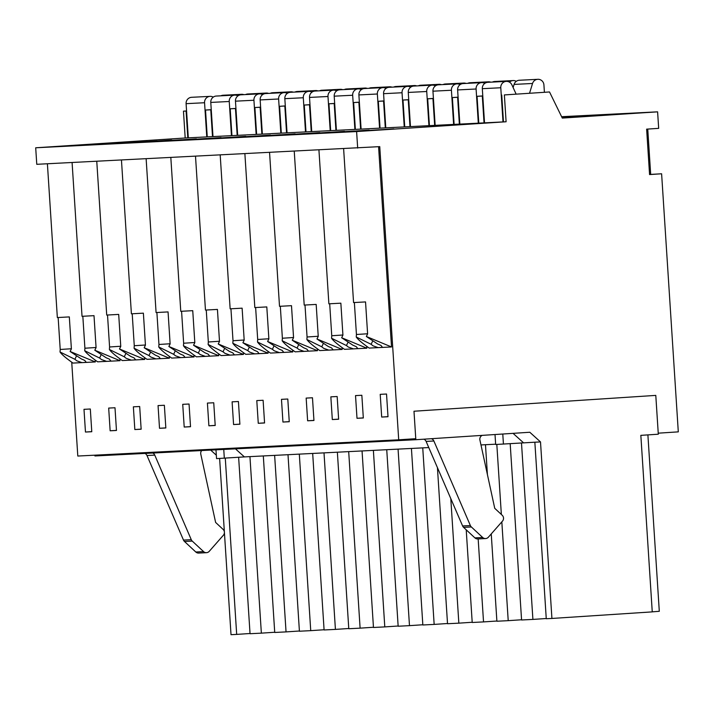 <?xml version="1.0" encoding="UTF-8"?>
<svg xmlns="http://www.w3.org/2000/svg" width="714" height="714" viewBox="0 0 714 714"><rect width="100%" height="100%" fill="white"/><g stroke="black" fill="none" stroke-linecap="round" stroke-linejoin="round"><path stroke-width="1.07" d="M114.999 407.756L116.462 430.471L110.143 430.792L108.68 408.078L114.999 407.756M164.363 405.266L165.835 427.972L159.517 428.293L158.053 405.579L164.363 405.266M213.736 402.767L215.209 425.473L208.89 425.794L207.417 403.08L213.736 402.767M263.109 400.268L264.573 422.974L258.263 423.295L256.79 400.59L263.109 400.268M312.473 397.769L313.946 420.484L307.627 420.796L306.163 398.091L312.473 397.769M361.846 395.27L363.319 417.985L357 418.297L355.527 395.592L361.846 395.27M386.533 394.021L388.005 416.735L381.687 417.056L380.214 394.342L386.533 394.021M337.16 396.52L338.632 419.234L332.313 419.546L330.85 396.841L337.16 396.52M287.796 399.019L289.259 421.724L282.94 422.045L281.477 399.34L287.796 399.019M238.422 401.518L239.886 424.223L233.576 424.544L232.104 401.839L238.422 401.518M189.049 404.017L190.522 426.722L184.203 427.043L182.73 404.329L189.049 404.017M139.685 406.516L141.149 429.221L134.83 429.542L133.366 406.828L139.685 406.516M90.312 409.006L91.776 431.72L85.466 432.041L83.993 409.327L90.312 409.006M95.185 360.061L95.31 361.944L70.115 351.475L81.414 358.963L84.716 360.4L86.323 362.4L95.31 361.944M86.34 362.4L72.962 363.078C65.911 358.071 61.6 354.376 60.021 351.984L74.916 359.294L76.8 360.802L81.949 362.623L86.546 362.319M186.568 110.956L183.462 111.161L185.194 137.998L35.7 147.789L36.771 164.309L379.75 146.629L398.707 439.806L77.799 456.041L71.73 362.203M378.581 146.7L391.531 346.959L366.344 336.49L377.635 343.978L380.946 345.415L382.543 347.406L391.531 346.959M382.57 347.406L369.183 348.084C362.132 343.086 357.821 339.391 356.25 336.999L371.137 344.309L373.02 345.817L378.17 347.629L382.766 347.334M366.728 346.317L366.844 348.2L341.658 337.74L352.948 345.228L356.259 346.665L357.857 348.655L366.844 348.2M357.884 348.655L344.496 349.333C337.445 344.335 333.135 340.64 331.564 338.249L346.451 345.558L348.334 347.058L353.484 348.878L358.08 348.575M342.042 347.566L342.167 349.449L316.971 338.989L328.262 346.477L331.573 347.914L333.188 349.905L342.167 349.449M333.197 349.905L319.81 350.583C312.759 345.585 308.448 341.89 306.877 339.498L321.764 346.808L323.647 348.307L328.797 350.128L333.393 349.824M317.355 348.816L317.48 350.699L292.285 340.239L303.575 347.727L306.886 349.155L308.502 351.154L317.48 350.699M308.493 351.154L295.123 351.832C288.072 346.834 283.761 343.139 282.191 340.748L297.078 348.057L298.97 349.557L304.11 351.377L308.707 351.074M292.669 350.065L292.794 351.948L267.598 341.488L278.897 348.976L282.2 350.404L283.815 352.404L292.794 351.948M283.806 352.404L270.436 353.082C263.386 348.084 259.075 344.38 257.504 341.997L272.391 349.307L274.283 350.806L279.433 352.627L284.029 352.323M267.982 351.315L268.107 353.198L242.912 342.729L254.211 350.226L257.513 351.654L259.128 353.653L268.107 353.198M259.12 353.653L245.759 354.331C238.708 349.333 234.388 345.63 232.818 343.247L247.704 350.556L249.597 352.056L254.746 353.876L259.343 353.573M243.304 352.564L243.42 354.447L218.225 343.978L229.524 351.475L232.835 352.903L234.433 354.903L243.42 354.447M234.46 354.903L221.072 355.581C214.022 350.574 209.711 346.879 208.131 344.496L223.027 351.806L224.91 353.305L230.06 355.126L234.656 354.822M218.618 353.814L218.734 355.697L193.548 345.228L204.838 352.725L208.149 354.153L209.755 356.152L218.734 355.697M209.773 356.152L196.386 356.83C189.335 351.823 185.024 348.129 183.453 345.746L198.34 353.055L200.223 354.555L205.373 356.375L209.97 356.072M193.931 355.063L194.056 356.946L168.861 346.477L180.151 353.974L183.462 355.402L185.078 357.402L194.056 356.946M185.087 357.402L171.699 358.08C164.648 353.073 160.338 349.378 158.767 346.995L173.654 354.305L175.537 355.804L180.687 357.625L185.283 357.321M169.245 356.313L169.37 358.196L144.174 347.727L155.465 355.224L158.776 356.652L160.391 358.651L169.37 358.196M160.373 358.651L147.013 359.329C139.962 354.322 135.651 350.628 134.08 348.236L148.967 355.545L150.859 357.054L156 358.874L160.596 358.571M144.558 357.562L144.683 359.445L119.488 348.976L130.778 356.473L134.089 357.901L135.705 359.901L144.683 359.445M135.696 359.901L122.326 360.579C115.275 355.572 110.965 351.877 109.394 349.485L124.281 356.795L126.173 358.303L131.322 360.124L135.919 359.82M119.872 358.812L119.997 360.695L94.801 350.226L106.1 357.723L109.403 359.151L111.018 361.15L119.997 360.695M111.009 361.15L97.639 361.828C90.589 356.822 86.278 353.127 84.707 350.735L99.594 358.044L101.486 359.553L106.636 361.373L111.232 361.07M561.748 116.98L574.181 116.239L561.784 117.051M618.208 114.017L596.136 115.463L618.217 114.097M561.811 117.114L578.706 116.114L561.9 117.292M561.98 117.444L603.384 114.865L562.07 117.64M626.58 113.749L566.131 117.623L626.58 113.749M561.615 116.703L657.603 111.839L562.293 118.087L549.521 91.963L504.37 94.926L506.101 121.764L356.607 131.554L357.678 148.075M593.521 115.266L571.45 116.712L593.53 115.347M398.707 439.806L415.762 438.691L413.986 411.228L655.791 395.395L658.237 433.175L678.3 431.863L661.61 173.779L649.57 174.573L646.634 129.145L658.674 128.359L657.603 111.839M649.561 174.466L661.61 173.779M35.7 147.789L356.607 131.554M71.382 348.744L60.217 349.476L60.021 351.984M97.648 144.005L59.414 146.406L97.639 143.835M58.146 317.543L60.217 349.476M47.401 163.774L57.343 317.56L69.32 316.909L71.391 348.914L70.115 351.475M76.576 355.759L74.916 359.294M186.568 111L186.086 111.027L187.818 137.864L506.101 121.764M183.462 111.161L186.086 111.027M185.194 137.998L187.818 137.864M96.069 347.495L84.904 348.227L84.707 350.735M122.335 142.755L84.1 145.156L122.326 142.586M82.833 316.293L84.904 348.227M72.087 162.524L82.03 316.311L94.007 315.659L96.078 347.664L94.801 350.226M101.263 354.51L99.594 358.044M211.246 109.67L205.525 110.045L210.773 109.777L212.504 136.615M211.255 109.751L210.773 109.777M205.525 110.045L207.256 136.883M120.746 346.245L109.581 346.977L109.394 349.485M147.022 141.506L108.787 143.907L147.004 141.336M107.519 315.044L109.581 346.977M96.765 161.275L106.716 315.061L118.694 314.41L120.764 346.415L119.488 348.976M125.95 353.26L124.281 356.795M235.932 108.421L230.203 108.796L235.45 108.528L237.191 135.374M235.941 108.501L235.45 108.528M230.203 108.796L231.943 135.633M145.433 344.996L134.268 345.728L134.08 348.236M171.708 140.256L133.473 142.657L171.69 140.087M132.206 313.794L134.268 345.728M121.451 160.025L131.403 313.812L143.38 313.16L145.442 345.165L144.174 347.727M150.636 352.011L148.967 355.545M260.619 107.171L254.889 107.546L260.137 107.278L261.877 134.125M260.628 107.252L260.137 107.278M254.889 107.546L256.629 134.384M170.119 343.755L158.954 344.478L158.767 346.995M196.386 139.007L158.16 141.408L196.377 138.837M156.893 312.545L158.954 344.478M146.138 158.776L156.08 312.562L168.058 311.911L170.128 343.916L168.861 346.477M175.323 350.761L173.654 354.305M285.305 105.922L279.576 106.297L284.824 106.029L286.564 132.875M285.314 106.002L284.824 106.029M279.576 106.297L281.316 133.134M194.806 342.506L183.641 343.238L183.453 345.746M221.072 137.757L182.838 140.158L221.063 137.588M181.579 311.295L183.641 343.238M170.825 157.526L180.767 311.313L192.744 310.67L194.815 342.666L193.548 345.228M200 349.512L198.34 353.055M309.992 104.672L304.262 105.047L309.51 104.779L311.242 131.626M309.992 104.753L309.51 104.779M304.262 105.047L305.994 131.885M219.493 341.256L208.327 341.988L208.131 344.496M245.759 136.508L207.524 138.909L245.75 136.338M206.257 310.046L208.327 341.988M195.511 156.277L205.453 310.063L217.431 309.421L219.501 341.417L218.225 343.978M224.687 348.271L223.027 351.806M334.679 103.423L328.949 103.798L334.197 103.53L335.928 130.376M334.679 103.503L334.197 103.53M328.949 103.798L330.68 130.644M244.179 340.007L233.014 340.739L232.818 343.247M270.445 135.258L232.211 137.659L270.436 135.089M230.943 308.796L233.014 340.739M220.198 155.027L230.14 308.823L242.117 308.171L244.188 340.167L242.912 342.729M249.373 347.022L247.704 350.556M359.365 102.173L353.635 102.548L358.883 102.289L360.615 129.127M359.365 102.254L358.883 102.289M353.635 102.548L355.367 129.395M268.866 338.757L257.692 339.489L257.504 341.997M295.132 134.009L256.897 136.41L295.123 133.848M255.63 307.555L257.692 339.489M244.884 153.778L254.827 307.573L266.804 306.922L268.875 338.918L267.598 341.488M274.06 345.772L272.391 349.307M384.043 100.924L378.322 101.299L383.57 101.04L385.301 127.877M384.052 101.004L383.57 101.04M378.322 101.299L380.053 128.145M293.543 337.508L282.378 338.24L282.191 340.748M319.818 132.759L281.584 135.16L319.801 132.599M280.316 306.306L282.378 338.24M269.562 152.528L279.513 306.324L291.49 305.672L293.561 337.668L292.285 340.239M298.747 344.523L297.078 348.057M408.729 99.674L402.999 100.049L408.247 99.79L409.988 126.628M408.738 99.755L408.247 99.79M402.999 100.049L404.74 126.896M318.23 336.258L307.065 336.99L306.877 339.498M344.496 131.51L306.27 133.911L344.487 131.349M305.003 305.056L307.065 336.99M294.248 151.279L304.2 305.074L316.177 304.423L318.239 336.419L316.971 338.989M323.433 343.273L321.764 346.808M433.416 98.425L427.686 98.8L432.934 98.541L434.674 125.378M433.425 98.505L432.934 98.541M427.686 98.8L429.426 125.646M342.916 335.009L331.751 335.741L331.564 338.249M369.183 130.26L330.957 132.661L369.174 130.1M329.689 303.807L331.751 335.741M318.935 150.029L328.877 303.825L340.855 303.173L342.925 335.169L341.658 337.74M348.111 342.024L346.451 345.558M458.102 97.175L452.373 97.55L457.62 97.291L459.361 124.129M458.102 97.256L457.62 97.291M452.373 97.55L454.113 124.397M367.603 333.759L356.438 334.491L356.25 336.999M393.869 129.011L355.634 131.412L393.86 128.85M354.367 302.558L356.438 334.491M343.621 148.78L353.564 302.575L365.541 301.924L367.612 333.929L366.344 336.49M372.797 340.774L371.137 344.309M482.789 95.926L477.059 96.31L482.307 96.042L484.038 122.879M482.789 96.006L482.307 96.042M477.059 96.31L478.791 123.147M504.37 94.926L549.521 91.963M79.593 145.335L107.689 143.496L79.593 145.335M104.28 144.085L132.376 142.247L104.28 144.085M128.966 142.836L157.062 140.997L128.966 142.836M153.653 141.586L181.749 139.748L153.653 141.586M178.339 140.337L206.435 138.498L178.339 140.337M203.026 139.087L231.113 137.249L203.026 139.087M227.712 137.838L255.799 135.999L227.712 137.838M252.39 136.588L280.486 134.75L252.39 136.588M277.077 135.339L305.173 133.5L277.077 135.339M301.763 134.089L329.859 132.251L301.763 134.089M326.45 132.84L354.546 131.001L326.45 132.84M351.136 131.59L379.223 129.752L351.136 131.59M501.746 95.06L503.477 121.898M387.997 416.637L381.687 417.056M363.31 417.886L357 418.297M338.623 419.136L332.313 419.546M313.937 420.385L307.627 420.796M289.259 421.635L282.94 422.045M264.573 422.884L258.263 423.295M239.886 424.134L233.576 424.544M215.2 425.383L208.89 425.794M190.513 426.633L184.203 427.043M165.827 427.882L159.517 428.293M141.14 429.132L134.83 429.542M116.462 430.381L110.143 430.792M91.776 431.631L85.466 432.041M415.834 439.717L413.986 411.228L655.791 395.395L658.299 434.21L640.842 435.353L652.257 611.88L551.922 618.449L540.507 441.921L529.806 432.256L415.834 439.717L94.926 455.96L94.873 455.175M235.459 448.847L244.384 456.906L216.547 458.611L215.976 449.829M428.766 447.571L244.384 456.906M495.641 444.188L480.977 444.938M210.684 450.097L216.324 455.193M225.285 458.156L236.682 634.398L250.025 633.505M236.682 634.398L231.015 634.684L224.419 532.599M652.257 611.844L659.299 611.291L647.893 434.888M551.922 618.449L546.264 618.735L534.848 442.207L495.659 444.492L495.016 434.531M521.488 442.912L532.903 619.413L546.246 618.52M532.903 619.413L521.577 619.984L510.18 443.653M501.826 521.872L508.216 620.662L521.568 619.77M508.216 620.662L496.89 621.234L491.25 533.92M478.166 538.927L483.53 621.912L496.882 621.019M483.53 621.912L472.213 622.483L466.215 529.797M450.793 498.577L458.843 623.161L472.195 622.26M458.843 623.161L447.526 623.733L437.432 467.634M422.742 447.883L434.157 624.411L447.508 623.509M434.157 624.411L422.84 624.982L411.425 448.454M398.064 449.133L409.479 625.651L422.822 624.759M409.479 625.651L398.153 626.232L386.738 449.704M373.377 450.382L384.792 626.901L398.135 626.008M384.792 626.901L373.467 627.481L362.052 450.953M348.691 451.623L360.106 628.15L373.458 627.258M360.106 628.15L348.78 628.731L337.365 452.203M324.004 452.872L335.419 629.4L348.771 628.507M335.419 629.4L324.094 629.971L312.678 453.452M299.318 454.122L310.733 630.649L324.085 629.757M310.733 630.649L299.416 631.221L288.001 454.702M274.631 455.371L286.046 631.899L299.398 631.006M286.046 631.899L274.729 632.47L263.314 455.943M249.945 456.621L261.36 633.148L274.712 632.256M261.36 633.148L250.043 633.72L238.628 457.281M224.366 531.769L219.617 458.459M513.063 433.353L523.505 442.778M540.507 441.921L534.848 442.207M485.475 444.706L487.412 474.569M496.819 444.429L501.353 514.464M423.839 439.199A4.141 4.025 -92.9 0 1 426.106 441.395L462.61 525.959A4.141 4.025 -92.9 0 0 463.591 527.36L474.908 537.883A4.141 4.025 -92.9 0 0 477.809 538.945L485.582 538.552A4.141 4.025 -92.9 0 1 482.682 537.49L474.908 537.883M431.336 438.708A4.141 4.025 -92.9 0 1 433.88 441.002L470.383 525.566L462.61 525.959M470.383 525.566A4.141 4.025 -92.9 0 0 471.365 526.959L482.682 537.49M485.582 538.552A4.141 4.025 -92.9 0 0 488.367 537.205L502.504 521.104A4.141 4.025 -92.9 0 0 502.21 515.258L494.74 508.314L479.915 440.047A4.141 4.025 -92.9 0 1 482.209 435.37M503.432 444.099L502.781 434.023M206.471 552.681L198.697 553.073A4.141 4.025 -92.9 0 1 195.797 552.002L184.48 541.48A4.141 4.025 -92.9 0 1 183.489 540.087L146.986 455.514L154.76 455.121L191.272 539.686A4.141 4.025 -92.9 0 0 192.253 541.087L203.57 551.61A4.141 4.025 -92.9 0 0 209.247 551.324L223.384 535.232A4.141 4.025 -92.9 0 0 223.089 529.386L215.619 522.434L200.795 454.175A4.141 4.025 -92.9 0 1 201.687 450.552M144.969 453.426A4.141 4.025 -92.9 0 1 146.986 455.514M152.742 453.033A4.141 4.025 -92.9 0 1 154.76 455.121M224.321 458.218L223.75 449.436M516.124 94.114L511.876 84.832A5.998 5.828 87.1 0 0 500.782 87.751L502.995 121.924M506.297 81.378L487.832 82.315A5.998 5.828 87.1 0 0 482.316 88.688L484.529 122.853M544.398 92.267L543.925 84.93A5.998 5.828 87.1 0 0 532.546 83.476L529.538 93.239M537.803 79.316L519.337 80.254A5.998 5.828 87.1 0 0 514.08 84.413L513.116 87.536M391.977 87.162A5.998 5.828 87.1 0 0 386.033 88.393A5.998 5.828 87.1 0 0 377.358 93.998L379.571 128.163M382.874 87.626L364.408 88.554A5.998 5.828 87.1 0 0 358.892 94.935L361.106 129.1M416.655 85.912A5.998 5.828 87.1 0 0 410.711 87.144A5.998 5.828 87.1 0 0 402.044 92.749L404.249 126.913M414.379 85.564L395.913 86.492A5.998 5.828 87.1 0 0 393.682 87.072M407.56 86.376L389.094 87.304A5.998 5.828 87.1 0 0 383.579 93.686L385.783 127.851M441.341 84.663A5.998 5.828 87.1 0 0 435.397 85.894A5.998 5.828 87.1 0 0 426.731 91.499L428.935 125.664M439.065 84.314L420.6 85.243A5.998 5.828 87.1 0 0 418.368 85.832M432.247 85.127L413.781 86.064A5.998 5.828 87.1 0 0 408.265 92.436L410.47 126.601M466.028 83.413A5.998 5.828 87.1 0 0 460.084 84.645A5.998 5.828 87.1 0 0 451.418 90.25L453.622 124.423M463.752 83.065L445.286 83.993A5.998 5.828 87.1 0 0 443.046 84.582M456.933 83.877L438.467 84.814A5.998 5.828 87.1 0 0 432.952 91.187L435.156 125.352M490.714 82.164A5.998 5.828 87.1 0 0 484.77 83.395A5.998 5.828 87.1 0 0 476.095 89L478.309 123.174M488.43 81.815L469.973 82.744A5.998 5.828 87.1 0 0 467.732 83.333M481.611 82.628L463.145 83.565A5.998 5.828 87.1 0 0 457.629 89.937L459.843 124.102M516.276 81.334A5.998 5.828 87.1 0 0 509.457 82.146M513.116 80.566L494.65 81.494A5.998 5.828 87.1 0 0 492.419 82.083M213.236 97.131A5.998 5.828 87.1 0 0 204.561 102.736L206.774 136.91M210.077 96.363L191.611 97.3A5.998 5.828 87.1 0 0 186.095 103.673L188.309 137.847M243.858 94.659A5.998 5.828 87.1 0 0 237.923 95.881A5.998 5.828 87.1 0 0 229.248 101.495L231.452 135.66M241.582 94.302L223.116 95.239A5.998 5.828 87.1 0 0 220.885 95.819M234.763 95.114L216.297 96.051A5.998 5.828 87.1 0 0 210.782 102.423L212.995 136.597M268.544 93.409A5.998 5.828 87.1 0 0 262.6 94.632A5.998 5.828 87.1 0 0 253.934 100.246L256.139 134.41M266.268 93.052L247.803 93.989A5.998 5.828 87.1 0 0 245.571 94.569M259.45 93.864L240.984 94.801A5.998 5.828 87.1 0 0 235.468 101.174L237.673 135.348M293.231 92.16A5.998 5.828 87.1 0 0 287.287 93.391A5.998 5.828 87.1 0 0 278.621 98.996L280.825 133.161M290.955 91.803L272.489 92.74A5.998 5.828 87.1 0 0 270.258 93.32M284.136 92.624L265.67 93.552A5.998 5.828 87.1 0 0 260.155 99.924L262.359 134.098M317.917 90.91A5.998 5.828 87.1 0 0 311.973 92.142A5.998 5.828 87.1 0 0 303.298 97.747L305.512 131.912M315.642 90.553L297.176 91.49A5.998 5.828 87.1 0 0 294.936 92.07M308.814 91.374L290.357 92.302A5.998 5.828 87.1 0 0 284.832 98.675L287.046 132.849M342.604 89.661A5.998 5.828 87.1 0 0 336.66 90.892A5.998 5.828 87.1 0 0 327.985 96.497L330.198 130.662M340.319 89.304L321.853 90.241A5.998 5.828 87.1 0 0 319.622 90.821M333.5 90.125L315.035 91.053A5.998 5.828 87.1 0 0 309.519 97.425L311.732 131.599M367.291 88.411A5.998 5.828 87.1 0 0 361.346 89.643A5.998 5.828 87.1 0 0 352.671 95.248L354.885 129.412M365.006 88.054L346.54 88.991A5.998 5.828 87.1 0 0 344.309 89.571M358.187 88.875L339.721 89.803A5.998 5.828 87.1 0 0 334.206 96.176L336.419 130.35M389.692 86.805L371.226 87.742A5.998 5.828 87.1 0 0 368.995 88.322M433.88 441.002L426.106 441.395M471.365 526.959L463.591 527.36M183.489 540.087L191.272 539.686M184.48 541.48L192.253 541.087M195.797 552.002L203.57 551.61M482.316 88.688L500.782 87.751M514.08 84.413L532.546 83.476M358.892 94.935L377.358 93.998M383.579 93.686L402.044 92.749M408.265 92.436L426.731 91.499M432.952 91.187L451.418 90.25M457.629 89.937L476.095 89M186.095 103.673L204.561 102.736M210.782 102.423L229.248 101.495M235.468 101.174L253.934 100.246M260.155 99.924L278.621 98.996M284.832 98.675L303.298 97.747M309.519 97.425L327.985 96.497M334.206 96.176L352.671 95.248M647.75 129.073L650.677 174.359"/></g></svg>
